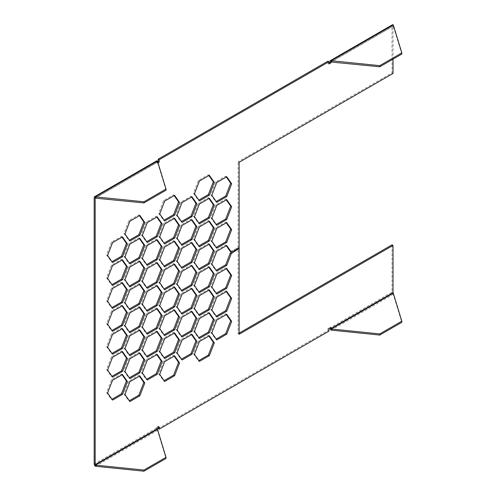 <?xml version="1.0" encoding="UTF-8"?>
<svg xmlns="http://www.w3.org/2000/svg" width="496" height="496" viewBox="0 0 496 496"><rect width="100%" height="100%" fill="white"/><g stroke="black" fill="none" stroke-linecap="round" stroke-linejoin="round"><path stroke-width="0.37" stroke-dasharray="2.48 1.86" d="M401.822 54.052L393.266 26.034L393.266 24.887M166.024 190.191L157.468 162.167L157.468 161.026M157.468 429.288L157.468 430.435L166.024 458.453M393.266 293.148L393.266 294.295L401.822 322.319M393.018 26.176L331.216 61.857L393.018 26.176L393.018 59.136M157.988 162.731L157.22 163.172L157.294 162.155L95.418 197.997L157.22 162.316M208.928 244.342L208.351 243.524L198.425 249.259L193.459 262.055L198.425 269.117L198.84 268.875M191.549 242.91L190.979 242.091L181.046 247.826L176.086 260.617L181.046 267.679L181.468 267.437M174.177 241.478L173.6 240.659L163.674 246.394L158.708 259.185L163.674 266.247L164.095 266.005M156.804 240.039L156.228 239.227L146.301 244.956L141.335 257.753L146.301 264.814L146.717 264.573M156.804 217.112L156.228 216.299L146.301 222.028L141.335 234.825L146.301 241.887L146.717 241.645M139.426 215.679L138.855 214.867L128.923 220.596L123.963 233.393L128.923 240.455L129.344 240.213M208.928 267.27L208.351 266.457L198.425 272.186L193.459 284.983L198.425 292.045L198.84 291.803M191.549 288.765L190.979 287.953L181.046 293.682L176.086 306.478L181.046 313.54L181.468 313.298M174.177 310.26L173.6 309.448L163.674 315.177L158.708 327.974L163.674 335.036L164.095 334.794M156.804 331.756L156.228 330.944L146.301 336.672L141.335 349.469L146.301 356.531L146.717 356.289M156.804 354.683L156.228 353.871L146.301 359.6L141.335 372.397L146.301 379.459L146.717 379.217M139.426 376.179L138.855 375.367L128.923 381.095L123.963 393.892L128.923 400.954L129.344 400.712M174.177 356.116L173.6 355.303L163.674 361.032L158.708 373.829L163.674 380.891L164.095 380.649M208.928 336.059L208.351 335.24L198.425 340.975L193.459 353.766L198.425 360.828L198.84 360.586M191.549 311.693L190.979 310.88L181.046 316.609L176.086 329.406L181.046 336.468L181.468 336.226M174.177 333.188L173.6 332.376L163.674 338.105L158.708 350.901L163.674 357.963L164.095 357.721M191.549 334.62L190.979 333.808L181.046 339.537L176.086 352.334L181.046 359.395L181.468 359.154M208.928 290.197L208.351 289.385L198.425 295.114L193.459 307.911L198.425 314.972L198.84 314.731M208.928 313.125L208.351 312.313L198.425 318.041L193.459 330.838L198.425 337.9L198.84 337.658M226.3 268.702L225.723 267.89L215.797 273.618L210.831 286.415L215.797 293.477L216.219 293.235M226.3 291.629L225.723 290.817L215.797 296.546L210.831 309.343L215.797 316.405L216.219 316.163M226.3 314.563L225.723 313.745L215.797 319.48L210.831 332.27L215.797 339.332L216.219 339.09M122.053 237.175L121.477 236.363L111.55 242.091L106.584 254.888L111.55 261.95L111.972 261.708M122.053 260.102L121.477 259.29L111.55 265.019L106.584 277.816L111.55 284.878L111.972 284.636M122.053 283.03L121.477 282.218L111.55 287.947L106.584 300.743L111.55 307.805L111.972 307.563M122.053 305.964L121.477 305.145L111.55 310.88L106.584 323.671L111.55 330.733L111.972 330.491M122.053 328.891L121.477 328.073L111.55 333.808L106.584 346.599L111.55 353.66L111.972 353.419M122.053 351.819L121.477 351.001L111.55 356.736L106.584 369.532L111.55 376.594L111.972 376.352M122.053 374.747L121.477 373.934L111.55 379.663L106.584 392.46L111.55 399.522L111.972 399.28M139.426 238.607L138.855 237.795L128.923 243.524L123.963 256.32L128.923 263.382L129.344 263.14M139.426 261.535L138.855 260.722L128.923 266.451L123.963 279.248L128.923 286.31L129.344 286.068M156.804 262.973L156.228 262.155L146.301 267.89L141.335 280.68L146.301 287.742L146.717 287.5M139.426 284.468L138.855 283.65L128.923 289.385L123.963 302.176L128.923 309.237L129.344 308.996M139.426 307.396L138.855 306.578L128.923 312.313L123.963 325.103L128.923 332.165L129.344 331.923M156.804 285.901L156.228 285.082L146.301 290.817L141.335 303.608L146.301 310.67L146.717 310.428M156.804 308.828L156.228 308.01L146.301 313.745L141.335 326.542L146.301 333.603L146.717 333.362M139.426 330.324L138.855 329.505L128.923 335.24L123.963 348.037L128.923 355.099L129.344 354.857M139.426 353.251L138.855 352.439L128.923 358.168L123.963 370.965L128.923 378.026L129.344 377.785M174.177 264.405L173.6 263.587L163.674 269.322L158.708 282.112L163.674 289.174L164.095 288.932M174.177 287.333L173.6 286.514L163.674 292.249L158.708 305.046L163.674 312.108L164.095 311.866M191.549 265.837L190.979 265.019L181.046 270.754L176.086 283.551L181.046 290.613L181.468 290.371M226.3 222.847L225.723 222.028L215.797 227.763L210.831 240.56L215.797 247.622L216.219 247.38M226.3 199.919L225.723 199.101L215.797 204.836L210.831 217.626L215.797 224.688L216.219 224.446M226.3 176.991L225.723 176.173L215.797 181.908L210.831 194.699L215.797 201.76L216.219 201.519M208.928 221.414L208.351 220.596L198.425 226.331L193.459 239.122L198.425 246.183L198.84 245.942M208.928 198.487L208.351 197.668L198.425 203.403L193.459 216.194L198.425 223.256L198.84 223.014M174.177 218.544L173.6 217.732L163.674 223.46L158.708 236.257L163.674 243.319L164.095 243.077M191.549 219.982L190.979 219.164L181.046 224.899L176.086 237.689L181.046 244.751L181.468 244.509M191.549 197.048L190.979 196.236L181.046 201.965L176.086 214.762L181.046 221.824L181.468 221.582M208.928 175.553L208.351 174.741L198.425 180.47L193.459 193.266L198.425 200.328L198.84 200.086M174.177 195.616L173.6 194.804L163.674 200.533L158.708 213.33L163.674 220.391L164.095 220.15M392.026 244.857L392.026 292.15L329.976 327.974L329.976 327.112L327.986 328.259L328.978 328.836M158.212 428.569L327.986 330.553L327.986 328.259M158.212 427.422L158.212 426.281L156.228 427.422L157.22 427.998M95.418 466.259L157.468 430.435A1.755 1.011 60 0 1 156.228 428.284L156.228 427.422M94.178 197.563L156.228 161.739L156.228 162.601L157.22 163.172M157.691 161.752L156.228 162.601M327.986 61.144L327.986 63.432L328.978 64.009M328.978 62.862L327.986 63.432M329.976 61.43L392.026 25.606L392.026 72.893L238.136 161.739L239.128 162.316M230.28 251.441A164.982 95.251 -60 0 0 238.136 247.603L238.136 161.739M226.3 245.774L225.723 244.962L215.797 250.691L210.831 263.488L215.797 270.549L216.219 270.308M232.86 251.292A164.982 95.251 -60 0 1 238.136 247.845L238.911 248.291M239.128 333.132L238.136 333.703L238.136 247.845M158.708 213.33L159.706 213.9M163.674 200.533L164.666 201.109M173.6 194.804L174.598 195.374M163.674 220.391L164.666 220.962M198.425 180.47L199.417 181.046M208.351 174.741L209.343 175.311M198.425 200.328L199.417 200.905M193.459 193.266L194.451 193.843M181.046 201.965L182.044 202.542M190.979 196.236L191.971 196.807M181.046 221.824L182.044 222.4M176.086 214.762L177.078 215.338M181.046 244.751L182.044 245.328M176.086 237.689L177.078 238.266M181.046 224.899L182.044 225.469M190.979 219.164L191.971 219.74M163.674 223.46L164.666 224.037M173.6 217.732L174.598 218.302M163.674 243.319L164.666 243.896M158.708 236.257L159.706 236.834M198.425 223.256L199.417 223.832M193.459 216.194L194.451 216.771M198.425 203.403L199.417 203.974M208.351 197.668L209.343 198.245M198.425 246.183L199.417 246.76M193.459 239.122L194.451 239.698M198.425 226.331L199.417 226.901M208.351 220.596L209.343 221.173M215.797 201.76L216.789 202.337M210.831 194.699L211.829 195.275M215.797 181.908L216.789 182.478M225.723 176.173L226.722 176.75M215.797 224.688L216.789 225.265M210.831 217.626L211.829 218.203M215.797 204.836L216.789 205.406M225.723 199.101L226.722 199.677M215.797 247.622L216.789 248.192M210.831 240.56L211.829 241.13M215.797 227.763L216.789 228.334M225.723 222.028L226.722 222.605M190.979 265.019L191.971 265.596M181.046 290.613L182.044 291.183M176.086 283.551L177.078 284.121M181.046 270.754L182.044 271.324M163.674 312.108L164.666 312.678M158.708 305.046L159.706 305.617M163.674 292.249L164.666 292.82M173.6 286.514L174.598 287.091M163.674 289.174L164.666 289.751M158.708 282.112L159.706 282.689M163.674 269.322L164.666 269.892M173.6 263.587L174.598 264.163M128.923 378.026L129.921 378.597M123.963 370.965L124.955 371.535M128.923 358.168L129.921 358.744M138.855 352.439L139.847 353.009M138.855 329.505L139.847 330.082M128.923 355.099L129.921 355.669M123.963 348.037L124.955 348.607M128.923 335.24L129.921 335.811M146.301 333.603L147.293 334.174M141.335 326.542L142.327 327.112M146.301 313.745L147.293 314.315M156.228 308.01L157.22 308.586M156.228 285.082L157.22 285.659M146.301 310.67L147.293 311.246M141.335 303.608L142.327 304.184M146.301 290.817L147.293 291.388M128.923 332.165L129.921 332.742M123.963 325.103L124.955 325.68M128.923 312.313L129.921 312.883M138.855 306.578L139.847 307.154M128.923 309.237L129.921 309.814M123.963 302.176L124.955 302.752M128.923 289.385L129.921 289.955M138.855 283.65L139.847 284.227M156.228 262.155L157.22 262.731M146.301 287.742L147.293 288.319M141.335 280.68L142.327 281.257M146.301 267.89L147.293 268.46M128.923 286.31L129.921 286.886M123.963 279.248L124.955 279.825M128.923 266.451L129.921 267.028M138.855 260.722L139.847 261.293M128.923 243.524L129.921 244.1M138.855 237.795L139.847 238.365M128.923 263.382L129.921 263.953M123.963 256.32L124.955 256.891M111.55 399.522L112.542 400.092M106.584 392.46L107.582 393.03M111.55 379.663L112.542 380.24M121.477 373.934L122.475 374.505M111.55 376.594L112.542 377.165M106.584 369.532L107.582 370.103M111.55 356.736L112.542 357.306M121.477 351.001L122.475 351.577M111.55 333.808L112.542 334.378M121.477 328.073L122.475 328.65M111.55 353.66L112.542 354.237M106.584 346.599L107.582 347.175M111.55 310.88L112.542 311.451M121.477 305.145L122.475 305.722M111.55 330.733L112.542 331.309M106.584 323.671L107.582 324.248M121.477 282.218L122.475 282.788M111.55 307.805L112.542 308.382M106.584 300.743L107.582 301.32M111.55 287.947L112.542 288.523M111.55 284.878L112.542 285.448M106.584 277.816L107.582 278.386M111.55 265.019L112.542 265.596M121.477 259.29L122.475 259.861M111.55 261.95L112.542 262.52M106.584 254.888L107.582 255.459M111.55 242.091L112.542 242.668M121.477 236.363L122.475 236.933M215.797 339.332L216.789 339.909M210.831 332.27L211.829 332.847M215.797 319.48L216.789 320.05M225.723 313.745L226.722 314.321M215.797 316.405L216.789 316.981M210.831 309.343L211.829 309.913M215.797 296.546L216.789 297.123M225.723 290.817L226.722 291.388M215.797 293.477L216.789 294.047M210.831 286.415L211.829 286.986M215.797 273.618L216.789 274.195M225.723 267.89L226.722 268.46M198.425 337.9L199.417 338.477M193.459 330.838L194.451 331.409M198.425 318.041L199.417 318.618M208.351 312.313L209.343 312.883M198.425 314.972L199.417 315.543M193.459 307.911L194.451 308.481M198.425 295.114L199.417 295.69M208.351 289.385L209.343 289.955M181.046 359.395L182.044 359.972M176.086 352.334L177.078 352.904M181.046 339.537L182.044 340.113M190.979 333.808L191.971 334.378M163.674 357.963L164.666 358.534M158.708 350.901L159.706 351.472M163.674 338.105L164.666 338.681M173.6 332.376L174.598 332.946M181.046 316.609L182.044 317.186M190.979 310.88L191.971 311.451M181.046 336.468L182.044 337.038M176.086 329.406L177.078 329.976M198.425 360.828L199.417 361.404M193.459 353.766L194.451 354.342M198.425 340.975L199.417 341.546M208.351 335.24L209.343 335.817M163.674 380.891L164.666 381.467M158.708 373.829L159.706 374.399M163.674 361.032L164.666 361.609M173.6 355.303L174.598 355.874M128.923 400.954L129.921 401.524M123.963 393.892L124.955 394.463M128.923 381.095L129.921 381.672M138.855 375.367L139.847 375.937M146.301 359.6L147.293 360.177M156.228 353.871L157.22 354.442M146.301 379.459L147.293 380.029M141.335 372.397L142.327 372.967M141.335 349.469L142.327 350.04M146.301 336.672L147.293 337.249M156.228 330.944L157.22 331.514M146.301 356.531L147.293 357.101M163.674 315.177L164.666 315.754M173.6 309.448L174.598 310.019M163.674 335.036L164.666 335.606M158.708 327.974L159.706 328.544M181.046 293.682L182.044 294.258M190.979 287.953L191.971 288.523M181.046 313.54L182.044 314.111M176.086 306.478L177.078 307.049M198.425 272.186L199.417 272.763M208.351 266.457L209.343 267.028M198.425 292.045L199.417 292.615M193.459 284.983L194.451 285.553M215.797 250.691L216.789 251.267M225.723 244.962L226.722 245.532M238.136 247.603L239.128 248.174M392.026 72.893L393.018 73.464M158.212 426.281L159.204 426.851M327.986 330.553L328.978 331.123M329.976 327.112L330.968 327.689M238.136 333.703L239.128 334.279M215.797 270.549L216.789 271.12M210.831 263.488L211.829 264.058M128.923 240.455L129.921 241.025M123.963 233.393L124.955 233.963M128.923 220.596L129.921 221.173M138.855 214.867L139.847 215.438M146.301 241.887L147.293 242.457M141.335 234.825L142.327 235.395M146.301 222.028L147.293 222.605M156.228 216.299L157.22 216.87M146.301 264.814L147.293 265.391M141.335 257.753L142.327 258.329M146.301 244.956L147.293 245.532M156.228 239.227L157.22 239.797M163.674 266.247L164.666 266.823M158.708 259.185L159.706 259.761M163.674 246.394L164.666 246.965M173.6 240.659L174.598 241.236M181.046 267.679L182.044 268.255M176.086 260.617L177.078 261.194M181.046 247.826L182.044 248.397M190.979 242.091L191.971 242.668M198.425 269.117L199.417 269.688M193.459 262.055L194.451 262.626M198.425 249.259L199.417 249.829M208.351 243.524L209.343 244.1M392.026 25.606A1.755 1.011 60 0 1 392.392 24.8M156.228 161.739A1.755 1.011 60 0 1 156.593 160.933M331.216 330.125L393.266 294.295A1.755 1.011 60 0 1 392.026 292.15M156.228 428.284L94.178 464.107M393.092 26.015L331.037 61.839M157.294 162.155L95.244 197.978"/><path stroke-width="0.74" d="M401.822 52.905L401.822 54.052L379.744 66.799L330.968 62L331.216 60.71L379.744 65.652L401.822 52.905L393.266 24.887A1.755 1.011 60 0 0 392.392 24.8L330.336 60.624A1.755 1.011 -120 0 0 329.976 61.43L329.976 62.291L328.978 62.862M379.744 66.799L379.744 65.652M166.024 189.044L166.024 190.191L143.945 202.938L95.17 198.14L95.418 196.85L143.945 201.791L166.024 189.044L157.468 161.026A1.755 1.011 60 0 0 156.593 160.933L94.538 196.763A1.755 1.011 -120 0 0 94.178 197.563L94.178 464.107A1.755 1.011 -120 0 0 95.418 466.259L143.945 471.2L166.024 458.453L166.024 457.306L143.945 470.053L95.418 465.112L95.418 466.259M143.945 202.938L143.945 201.791M95.17 198.14L95.17 464.684L95.418 465.112L157.468 429.288L166.024 457.306M143.945 470.053L143.945 471.2M401.822 321.172L401.822 322.319L379.744 335.067L331.216 330.125L331.216 328.978L393.266 293.148L401.822 321.172L379.744 333.92L331.216 328.978L330.968 327.689L328.978 328.836L328.978 331.123L159.204 429.145L159.204 426.851L157.22 427.998L157.22 428.86L95.17 464.684M379.744 333.92L379.744 335.067M214.309 251.162L209.343 244.1L199.417 249.829L194.451 262.626L199.417 269.688L209.343 263.959L214.309 251.162L213.317 250.592L208.928 244.342M196.937 249.73L191.971 242.668L182.044 248.397L177.078 261.194L182.044 268.255L191.971 262.52L196.937 249.73L195.939 249.153L191.549 242.91M179.558 248.298L174.598 241.236L164.666 246.965L159.706 259.761L164.666 266.823L174.598 261.088L179.558 248.298L178.566 247.721L174.177 241.478M162.186 246.859L157.22 239.797L147.293 245.532L142.327 258.329L147.293 265.391L157.22 259.656L162.186 246.859L161.194 246.289L156.804 240.039M157.22 236.728L162.186 223.932L157.22 216.87L147.293 222.605L142.327 235.395L147.293 242.457L157.22 236.728L156.228 236.152L161.194 223.361L156.804 217.112M144.813 222.499L139.847 215.438L129.921 221.173L124.955 233.963L129.921 241.025L139.847 235.296L144.813 222.499L143.815 221.929L139.426 215.679M194.451 285.553L199.417 292.615L209.343 286.886L214.309 274.09L209.343 267.028L199.417 272.763L194.451 285.553M177.078 307.049L182.044 314.111L191.971 308.382L196.937 295.585L191.971 288.523L182.044 294.258L177.078 307.049M159.706 328.544L164.666 335.606L174.598 329.877L179.558 317.08L174.598 310.019L164.666 315.754L159.706 328.544M147.293 357.101L157.22 351.373L162.186 338.576L157.22 331.514L147.293 337.249L142.327 350.04L147.293 357.101M142.327 372.967L147.293 380.029L157.22 374.3L162.186 361.503L157.22 354.442L147.293 360.177L142.327 372.967M139.847 375.937L129.921 381.672L124.955 394.463L129.921 401.524L139.847 395.796L144.813 382.999L139.847 375.937M179.558 362.936L174.598 355.874L164.666 361.609L159.706 374.399L164.666 381.467L174.598 375.732L179.558 362.936L178.566 362.365L174.177 356.116M214.309 342.879L209.343 335.817L199.417 341.546L194.451 354.342L199.417 361.404L209.343 355.669L214.309 342.879L213.317 342.302L208.928 336.059M177.078 329.976L182.044 337.038L191.971 331.309L196.937 318.513L191.971 311.451L182.044 317.186L177.078 329.976M174.598 332.946L164.666 338.681L159.706 351.472L164.666 358.534L174.598 352.805L179.558 340.008L174.598 332.946M196.937 341.44L191.971 334.378L182.044 340.113L177.078 352.904L182.044 359.972L191.971 354.237L196.937 341.44L195.939 340.87L191.549 334.62M209.343 309.814L214.309 297.017L209.343 289.955L199.417 295.69L194.451 308.481L199.417 315.543L209.343 309.814L208.351 309.237L213.317 296.447L208.928 290.197M209.343 332.742L214.309 319.945L209.343 312.883L199.417 318.618L194.451 331.409L199.417 338.477L209.343 332.742L208.351 332.171L213.317 319.374L208.928 313.125M231.682 275.522L226.722 268.46L216.789 274.195L211.829 286.986L216.789 294.047L226.722 288.319L231.682 275.522L230.69 274.951L226.3 268.702M231.682 298.449L226.722 291.388L216.789 297.123L211.829 309.913L216.789 316.981L226.722 311.246L231.682 298.449L230.69 297.879L226.3 291.629M226.722 314.321L216.789 320.05L211.829 332.847L216.789 339.909L226.722 334.174L231.682 321.383L226.722 314.321M122.475 256.792L127.435 243.995L122.475 236.933L112.542 242.668L107.582 255.459L112.542 262.52L122.475 256.792L121.477 256.215L126.443 243.424L122.053 237.175M122.475 279.719L127.435 266.922L122.475 259.861L112.542 265.596L107.582 278.386L112.542 285.448L122.475 279.719L121.477 279.143L126.443 266.352L122.053 260.102M112.542 288.523L107.582 301.32L112.542 308.382L122.475 302.647L127.435 289.85L122.475 282.788L112.542 288.523M107.582 324.248L112.542 331.309L122.475 325.574L127.435 312.784L122.475 305.722L112.542 311.451L107.582 324.248M107.582 347.175L112.542 354.237L122.475 348.502L127.435 335.711L122.475 328.65L112.542 334.378L107.582 347.175M122.475 371.436L127.435 358.639L122.475 351.577L112.542 357.306L107.582 370.103L112.542 377.165L122.475 371.436L121.477 370.859L126.443 358.069L122.053 351.819M122.475 394.363L127.435 381.567L122.475 374.505L112.542 380.24L107.582 393.03L112.542 400.092L122.475 394.363L121.477 393.787L126.443 380.996L122.053 374.747M124.955 256.891L129.921 263.953L139.847 258.224L144.813 245.427L139.847 238.365L129.921 244.1L124.955 256.891M139.847 261.293L129.921 267.028L124.955 279.825L129.921 286.886L139.847 281.151L144.813 268.355L139.847 261.293M147.293 268.46L142.327 281.257L147.293 288.319L157.22 282.584L162.186 269.793L157.22 262.731L147.293 268.46M144.813 291.288L139.847 284.227L129.921 289.955L124.955 302.752L129.921 309.814L139.847 304.079L144.813 291.288L143.815 290.712L139.426 284.468M139.847 307.154L129.921 312.883L124.955 325.68L129.921 332.742L139.847 327.007L144.813 314.216L139.847 307.154M147.293 291.388L142.327 304.184L147.293 311.246L157.22 305.511L162.186 292.721L157.22 285.659L147.293 291.388M157.22 308.586L147.293 314.315L142.327 327.112L147.293 334.174L157.22 328.445L162.186 315.648L157.22 308.586M129.921 335.811L124.955 348.607L129.921 355.669L139.847 349.94L144.813 337.144L139.847 330.082L129.921 335.811M139.847 353.009L129.921 358.744L124.955 371.535L129.921 378.597L139.847 372.868L144.813 360.071L139.847 353.009M179.558 271.225L174.598 264.163L164.666 269.892L159.706 282.689L164.666 289.751L174.598 284.016L179.558 271.225L178.566 270.649L174.177 264.405M174.598 287.091L164.666 292.82L159.706 305.617L164.666 312.678L174.598 306.95L179.558 294.153L174.598 287.091M182.044 271.324L177.078 284.121L182.044 291.183L191.971 285.454L196.937 272.657L191.971 265.596L182.044 271.324M231.682 229.667L226.722 222.605L216.789 228.334L211.829 241.13L216.789 248.192L226.722 242.463L231.682 229.667L230.69 229.096L226.3 222.847M231.682 206.739L226.722 199.677L216.789 205.406L211.829 218.203L216.789 225.265L226.722 219.53L231.682 206.739L230.69 206.162L226.3 199.919M231.682 183.811L226.722 176.75L216.789 182.478L211.829 195.275L216.789 202.337L226.722 196.602L231.682 183.811L230.69 183.235L226.3 176.991M209.343 241.025L214.309 228.234L209.343 221.173L199.417 226.901L194.451 239.698L199.417 246.76L209.343 241.025L208.351 240.455L213.317 227.658L208.928 221.414M209.343 218.097L214.309 205.307L209.343 198.245L199.417 203.974L194.451 216.771L199.417 223.832L209.343 218.097L208.351 217.527L213.317 204.73L208.928 198.487M159.706 236.834L164.666 243.896L174.598 238.161L179.558 225.364L174.598 218.302L164.666 224.037L159.706 236.834M191.971 219.74L182.044 225.469L177.078 238.266L182.044 245.328L191.971 239.593L196.937 226.802L191.971 219.74M177.078 215.338L182.044 222.4L191.971 216.665L196.937 203.868L191.971 196.807L182.044 202.542L177.078 215.338M194.451 193.843L199.417 200.905L209.343 195.17L214.309 182.373L209.343 175.311L199.417 181.046L194.451 193.843M164.666 220.962L174.598 215.233L179.558 202.436L174.598 195.374L164.666 201.109L159.706 213.9L164.666 220.962M239.128 333.132L392.026 244.857L393.018 245.433L393.018 292.721L330.968 328.544M393.018 245.433L239.128 334.279L239.128 248.415A164.982 95.251 -60 0 0 231.272 253.648L226.722 265.391L216.789 271.12L211.829 264.058L216.789 251.267L226.722 245.532L231.272 252.018A164.982 95.251 -60 0 0 239.128 248.174L239.128 162.316L393.018 73.464L393.018 59.136M330.968 62L330.968 62.862L328.978 64.009L328.978 61.715L159.204 159.731L159.204 162.025L157.988 162.731M198.84 268.875L208.351 263.382L213.317 250.592M181.468 267.437L190.979 261.95L195.939 249.153M164.095 266.005L173.6 260.518L178.566 247.721M146.717 264.573L156.228 259.086L161.194 246.289M146.717 241.645L156.228 236.152M129.344 240.213L138.855 234.72L143.815 221.929M198.84 291.803L208.351 286.31L213.317 273.519L208.928 267.27M181.468 313.298L190.979 307.805L195.939 295.015L191.549 288.765M164.095 334.794L173.6 329.301L178.566 316.51L174.177 310.26M146.717 356.289L156.228 350.796L161.194 338.005L156.804 331.756M146.717 379.217L156.228 373.724L161.194 360.933L156.804 354.683M129.344 400.712L138.855 395.219L143.815 382.428L139.426 376.179M164.095 380.649L173.6 375.162L178.566 362.365M198.84 360.586L208.351 355.099L213.317 342.302M181.468 336.226L190.979 330.733L195.939 317.942L191.549 311.693M164.095 357.721L173.6 352.228L178.566 339.438L174.177 333.188M181.468 359.154L190.979 353.667L195.939 340.87M198.84 314.731L208.351 309.237M198.84 337.658L208.351 332.171M216.219 293.235L225.723 287.742L230.69 274.951M216.219 316.163L225.723 310.676L230.69 297.879M216.219 339.09L225.723 333.603L230.69 320.807L226.3 314.563M111.972 261.708L121.477 256.215M111.972 284.636L121.477 279.143M111.972 307.563L121.477 302.076L126.443 289.28L122.053 283.03M111.972 330.491L121.477 325.004L126.443 312.207L122.053 305.964M111.972 353.419L121.477 347.932L126.443 335.135L122.053 328.891M111.972 376.352L121.477 370.859M111.972 399.28L121.477 393.787M129.344 263.14L138.855 257.647L143.815 244.857L139.426 238.607M129.344 286.068L138.855 280.581L143.815 267.784L139.426 261.535M146.717 287.5L156.228 282.013L161.194 269.216L156.804 262.973M129.344 308.996L138.855 303.509L143.815 290.712M129.344 331.923L138.855 326.436L143.815 313.639L139.426 307.396M146.717 310.428L156.228 304.941L161.194 292.144L156.804 285.901M146.717 333.362L156.228 327.868L161.194 315.078L156.804 308.828M129.344 354.857L138.855 349.364L143.815 336.573L139.426 330.324M129.344 377.785L138.855 372.291L143.815 359.501L139.426 353.251M164.095 288.932L173.6 283.445L178.566 270.649M164.095 311.866L173.6 306.373L178.566 293.582L174.177 287.333M181.468 290.371L190.979 284.878L195.939 272.087L191.549 265.837M216.219 247.38L225.723 241.887L230.69 229.096M216.219 224.446L225.723 218.959L230.69 206.162M216.219 201.519L225.723 196.032L230.69 183.235M198.84 245.942L208.351 240.455M198.84 223.014L208.351 217.527M164.095 243.077L173.6 237.59L178.566 224.793L174.177 218.544M181.468 244.509L190.979 239.022L195.939 226.226L191.549 219.982M181.468 221.582L190.979 216.095L195.939 203.298L191.549 197.048M198.84 200.086L208.351 194.599L213.317 181.803L208.928 175.553M164.095 220.15L173.6 214.656L178.566 201.866L174.177 195.616M159.204 429.145L158.212 428.569L158.212 427.422M328.978 61.715L327.986 61.144L158.212 159.16L158.212 161.454L157.691 161.752M231.272 252.018L230.28 251.441L226.3 245.774M216.219 270.308L225.723 264.814L230.28 253.072A164.982 95.251 -60 0 1 232.86 251.292M329.976 62.291L330.968 62.862M178.566 201.866L179.558 202.436M173.6 214.656L174.598 215.233M213.317 181.803L214.309 182.373M208.351 194.599L209.343 195.17M195.939 203.298L196.937 203.868M190.979 216.095L191.971 216.665M195.939 226.226L196.937 226.802M190.979 239.022L191.971 239.593M178.566 224.793L179.558 225.364M173.6 237.59L174.598 238.161M213.317 204.73L214.309 205.307M213.317 227.658L214.309 228.234M225.723 196.032L226.722 196.602M225.723 218.959L226.722 219.53M225.723 241.887L226.722 242.463M195.939 272.087L196.937 272.657M190.979 284.878L191.971 285.454M178.566 293.582L179.558 294.153M173.6 306.373L174.598 306.95M173.6 283.445L174.598 284.016M143.815 359.501L144.813 360.071M138.855 372.291L139.847 372.868M143.815 336.573L144.813 337.144M138.855 349.364L139.847 349.94M161.194 315.078L162.186 315.648M156.228 327.868L157.22 328.445M161.194 292.144L162.186 292.721M156.228 304.941L157.22 305.511M143.815 313.639L144.813 314.216M138.855 326.436L139.847 327.007M138.855 303.509L139.847 304.079M161.194 269.216L162.186 269.793M156.228 282.013L157.22 282.584M143.815 267.784L144.813 268.355M138.855 280.581L139.847 281.151M143.815 244.857L144.813 245.427M138.855 257.647L139.847 258.224M126.443 380.996L127.435 381.567M126.443 358.069L127.435 358.639M126.443 335.135L127.435 335.711M121.477 347.932L122.475 348.502M126.443 312.207L127.435 312.784M121.477 325.004L122.475 325.574M126.443 289.28L127.435 289.85M121.477 302.076L122.475 302.647M126.443 266.352L127.435 266.922M126.443 243.424L127.435 243.995M230.69 320.807L231.682 321.383M225.723 333.603L226.722 334.174M225.723 310.676L226.722 311.246M225.723 287.742L226.722 288.319M213.317 319.374L214.309 319.945M213.317 296.447L214.309 297.017M190.979 353.667L191.971 354.237M178.566 339.438L179.558 340.008M173.6 352.228L174.598 352.805M195.939 317.942L196.937 318.513M190.979 330.733L191.971 331.309M208.351 355.099L209.343 355.669M173.6 375.162L174.598 375.732M143.815 382.428L144.813 382.999M138.855 395.219L139.847 395.796M161.194 360.933L162.186 361.503M156.228 373.724L157.22 374.3M161.194 338.005L162.186 338.576M156.228 350.796L157.22 351.373M178.566 316.51L179.558 317.08M173.6 329.301L174.598 329.877M195.939 295.015L196.937 295.585M190.979 307.805L191.971 308.382M213.317 273.519L214.309 274.09M208.351 286.31L209.343 286.886M158.212 159.16L159.204 159.731M158.212 161.454L159.204 162.025M230.28 253.072L231.272 253.648M225.723 264.814L226.722 265.391M138.855 234.72L139.847 235.296M161.194 223.361L162.186 223.932M156.228 259.086L157.22 259.656M173.6 260.518L174.598 261.088M190.979 261.95L191.971 262.52M208.351 263.382L209.343 263.959M393.266 24.887L331.216 60.71A1.755 1.011 -120 0 0 330.336 60.624M157.468 161.026L95.418 196.85A1.755 1.011 -120 0 0 94.538 196.763M157.468 429.288L157.22 428.86M329.995 328.247A1.755 1.011 -120 0 0 331.216 330.125M393.266 293.148L393.018 292.721"/></g></svg>
